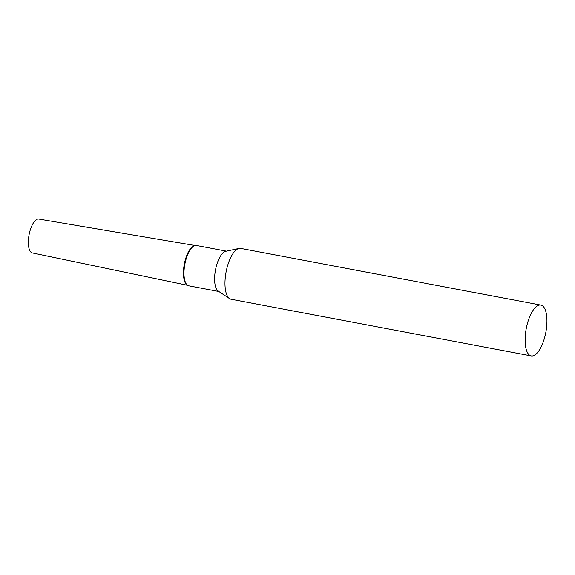 <?xml version="1.0" encoding="UTF-8"?>
<svg xmlns="http://www.w3.org/2000/svg" width="575" height="575" viewBox="0 0 575 575"><rect width="100%" height="100%" fill="white"/><g stroke="black" fill="none" stroke-linecap="round" stroke-linejoin="round"><path stroke-width="0.86" d="M187.587 285.301L32.365 252.935A17.25 6.648 -79.3 0 1 28.75 236.749A17.25 6.648 -79.3 0 1 38.769 219.039L195.105 245.511M187.342 285.121A20.262 7.813 -79.3 0 1 183.935 266.412A20.262 7.813 -79.3 0 1 194.81 245.59M540.831 305.073L240.681 248.393A25.875 9.976 100.7 0 0 239.509 248.35A25.875 9.976 100.7 0 0 239.049 248.422A25.875 9.976 100.7 0 0 226.083 271.961A25.875 9.976 100.7 0 0 229.569 298.612A25.875 9.976 100.7 0 0 231.085 299.237L531.228 355.918A25.875 9.976 100.7 0 0 532.407 355.961A25.875 9.976 100.7 0 0 546.099 330.855A25.875 9.976 100.7 0 0 540.831 305.073A25.875 9.976 100.7 0 0 539.652 305.03A25.875 9.976 100.7 0 0 525.967 330.136A25.875 9.976 100.7 0 0 531.228 355.918M239.049 248.422L225.781 251.282A20.535 7.921 100.7 0 0 215.488 269.963A20.535 7.921 100.7 0 0 218.263 291.115L229.569 298.612M226.449 251.138L196.449 245.475A20.535 7.921 100.7 0 0 195.514 245.439A20.535 7.921 100.7 0 0 195.155 245.496A20.535 7.921 100.7 0 0 184.862 264.177A20.535 7.921 100.7 0 0 187.63 285.329A20.535 7.921 100.7 0 0 188.83 285.825L218.831 291.489M195.155 245.496L194.472 245.647A20.262 7.813 100.7 0 0 184.316 264.076A20.262 7.813 100.7 0 0 187.055 284.941L187.63 285.329"/></g></svg>
